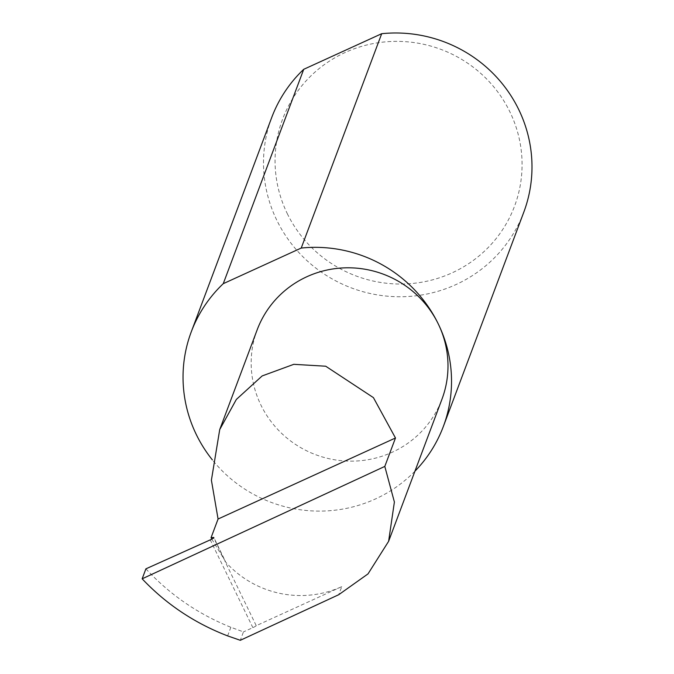 <?xml version="1.0" encoding="UTF-8"?>
<svg xmlns="http://www.w3.org/2000/svg" width="674" height="674" viewBox="0 0 674 674"><rect width="100%" height="100%" fill="white"/><g stroke="black" fill="none" stroke-linecap="round" stroke-linejoin="round"><path stroke-width="0.51" stroke-dasharray="3.37 2.53" d="M257.182 329.788A98.69 96.39 -159.4 0 0 260.88 404.981A98.69 96.39 -159.4 0 0 354.33 461.1A98.69 96.39 -159.4 0 0 441.976 399.16M341.76 586.641L256.246 625.699L224.948 561.248A98.69 96.39 -159.4 0 0 341.76 586.641L338.727 594.712M211.788 539.116L225.445 561.476L213.852 537.54M287.242 213.54A123.856 120.966 -159.4 0 0 452.06 272.86A123.856 120.966 -159.4 0 0 509.889 111.85A123.856 120.966 -159.4 0 0 345.071 52.538A123.856 120.966 -159.4 0 0 287.242 213.54M523.791 212.175A134.632 131.489 20.6 0 1 404.232 296.678A134.632 131.489 20.6 0 1 276.753 220.128A134.632 131.489 20.6 0 1 271.706 117.546M414.931 471.202A134.632 131.489 20.6 0 1 212.361 459.879M145.896 568.848C169.806 594.628 198.131 614.107 230.87 627.283L243.457 631.892L240.306 640.3M256.246 625.699A3.589 0.539 154.1 0 1 252.868 627.654L243.457 631.892M227.635 635.894L230.87 627.283M252.868 627.654L210.246 539.882M224.375 559.757L213.725 537.818"/><path stroke-width="1.01" d="M218.073 519.022L211.072 537.667L213.557 537.473A3.589 0.539 154.1 0 1 213.852 537.54A3.589 0.539 154.1 0 1 210.246 539.882L145.896 568.848L142.155 578.814L384.803 466.416L395.478 437.99L218.073 519.022L211.4 480.208L219.716 429.599L257.182 329.788A98.69 96.39 -159.4 0 1 344.835 267.848A98.69 96.39 -159.4 0 1 438.285 323.958A134.632 131.489 20.6 0 1 443.324 426.541A134.632 131.489 20.6 0 1 414.931 471.202M384.803 466.416L394.391 502.012L388.612 541.332L441.976 399.16A98.69 96.39 -159.4 0 0 438.285 323.958A134.632 131.489 20.6 0 0 301.227 248.057L223.254 283.678A134.632 131.489 20.6 0 0 191.239 331.911A134.632 131.489 20.6 0 0 196.286 434.494A134.632 131.489 20.6 0 0 212.361 459.879M388.612 541.332L368.012 573.894L338.727 594.712L240.306 640.3L227.635 635.894C194.702 623.231 166.208 604.207 142.155 578.814M211.788 539.116L211.072 537.667M191.239 331.911L271.706 117.546A134.632 131.489 20.6 0 1 303.721 69.312L381.695 33.7A134.632 131.489 20.6 0 1 518.753 109.601A134.632 131.489 20.6 0 1 523.791 212.175L443.324 426.541M303.721 69.312L223.254 283.678M381.695 33.7L301.227 248.057M395.478 437.99L373.413 397.618L325.711 366.218L293.813 364.322L262.161 375.932L236.347 399.446L219.716 429.599"/></g></svg>
